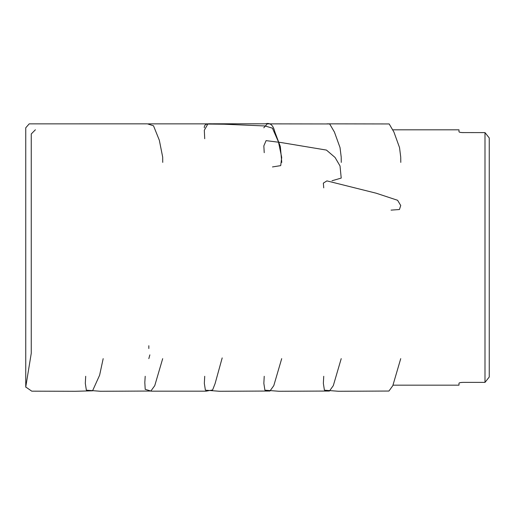 <?xml version="1.0" encoding="UTF-8"?>
<svg xmlns="http://www.w3.org/2000/svg" width="515" height="515" viewBox="0 0 515 515"><rect width="100%" height="100%" fill="white"/><g stroke="black" fill="none" stroke-linecap="round" stroke-linejoin="round"><path stroke-width="0.77" d="M393.003 385.162L458.994 385.162L458.994 383.212C459.232 382.729 460.648 382.452 463.249 382.381L484.995 382.381L484.995 132.606L462.122 132.574M459.425 132.123L458.994 131.782C459.226 132.258 460.642 132.535 463.249 132.606M458.994 131.782L458.994 129.825L392.977 129.825M461.421 132.522L460.835 132.452M460.249 132.355L459.811 132.252M459.425 382.864L459.811 382.742M460.249 382.639L460.835 382.536M461.421 382.471L462.122 382.413M489.25 137.975L484.995 132.606L489.25 137.975L489.25 377.012L484.995 382.381L489.25 377.012M31.254 170.195L31.254 343.763M148.829 348.513L148.829 345.726M35.4 129.774L31.254 133.964L31.254 353.303L25.75 387.003L31.75 391.162L75.209 391.291L92.552 390.814L99.62 375.203L103.174 358.652M323.735 376.291L323.356 383.379L324.418 390.19L338.548 391.271L388.941 391.046L392.81 385.664L400.734 358.64M149.865 354.874L148.829 358.627M145.204 376.285L144.824 382.278M144.818 382.658L145.217 389.346L151.371 391.168L206.09 391.168L212.586 389.99L215.077 383.662L222.19 357.906M85.69 376.291L85.31 383.379L86.365 390.183L100.496 391.271L150.876 391.046L154.751 385.677L162.689 358.659M264.227 376.291L263.847 383.379L264.903 390.183L279.04 391.271L329.426 391.046L333.295 385.664L341.22 358.64M204.713 376.291L204.333 383.379L205.395 390.183L219.525 391.271L269.918 391.04L273.787 385.658L281.711 358.633M391.065 210.12L399.428 209.528L400.734 205.504L397.599 200.284L376.188 193.209L326.903 180.894L323.343 183.121L323.735 187.859M331.995 180.759L341.22 178.087M341.22 178.074L340.022 165.946L335.059 157.461L326.446 150.084L281.132 142.546L266.081 140.634L263.834 145.893L264.227 152.672M272.48 166.937L280.707 165.624L281.705 157.474L278.454 141.876L272.429 128.164L265.154 125.969L224.186 124.218L207.822 124.051L204.313 130.244L204.713 138.709M162.689 157.146L159.335 140.247L153.509 125.789L147.412 123.845L29.201 123.864L25.75 127.797L25.75 387.196M400.786 162.386L400.734 157.616M400.734 157.197L399.537 147.605L393.923 132.046L389.173 123.948L326.967 123.851M207.751 123.864L148.294 123.858M162.74 162.386L162.689 158.041M162.682 157.847L162.682 157.352M341.271 162.386L341.22 157.616M341.22 157.197L340.029 147.605L334.415 132.046L329.664 123.948L267.246 123.864L263.796 127.797M281.763 162.392L280.334 146.537L274.901 132.046C273.555 126.973 271.444 122.094 265.206 123.819L213.731 123.787C210.352 124.025 204.127 122.564 204.288 127.797"/></g></svg>
